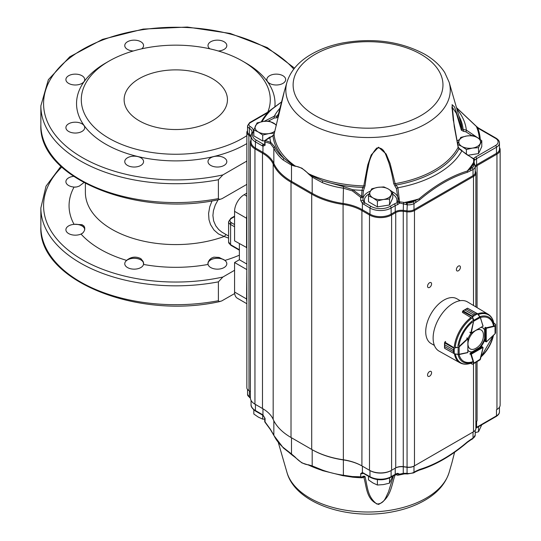 <?xml version="1.0" encoding="UTF-8"?>
<svg xmlns="http://www.w3.org/2000/svg" width="541" height="541" viewBox="0 0 541 541"><rect width="100%" height="100%" fill="white"/><g stroke="black" fill="none" stroke-linecap="round" stroke-linejoin="round"><path stroke-width="0.81" d="M143.683 263.704A9.515 5.491 0 0 0 137.198 258.517A9.515 5.491 0 0 0 126.601 260.39C131.057 256.732 135.825 256.157 140.897 258.666L143.176 261.546L143.602 264.454A106.719 61.613 180 0 0 207.974 264.454L208.15 262.175L209.509 259.802L211.396 258.158L213.837 257.151L219.078 257.428L224.975 260.39A9.515 5.491 180 0 0 214.378 258.517A9.515 5.491 180 0 0 207.893 263.704M84.781 229.228A9.515 5.491 0 0 0 74.036 224.299L82.036 224.684L84.031 226.064L84.788 227.957L84.457 230.554L83.172 232.623L81.082 234.111A106.719 61.613 180 0 0 126.601 260.39M83.848 182.635L79.331 186.077L76.761 186.943L74.036 187.125A106.719 61.613 180 0 0 74.036 224.299M294.534 68.146L267.295 47.622L230.243 33.447L187.335 27.05L143.182 29.092L102.547 39.358L69.769 56.791L48.365 79.703L40.859 105.813L40.859 124.68A134.925 77.897 0 0 0 218.395 198.594L218.395 179.727L222.878 174.912L246.852 161.069M218.395 198.594L219.518 199.44L221.898 198.743L246.852 184.38M269.614 83.402A9.407 5.43 0 0 0 279.866 84.579A9.407 5.43 0 0 0 285.668 79.561A9.407 5.43 0 0 0 276.268 74.131A9.407 5.43 0 0 0 266.862 79.561A9.407 5.43 0 0 0 269.614 83.402M218.287 50.982A9.407 5.43 0 0 0 226.814 45.579A9.407 5.43 0 0 0 217.408 40.149A9.407 5.43 0 0 0 208.001 45.579A9.407 5.43 0 0 0 209.874 48.832M141.701 48.832A9.407 5.43 0 0 0 143.575 45.579A9.407 5.43 0 0 0 134.168 40.149A9.407 5.43 0 0 0 124.761 45.579A9.407 5.43 0 0 0 127.52 49.42A9.407 5.43 0 0 0 133.289 50.982M68.66 83.402A9.407 5.43 0 0 0 78.905 84.579A9.407 5.43 0 0 0 84.714 79.561A9.407 5.43 0 0 0 75.307 74.131A9.407 5.43 0 0 0 65.901 79.561A9.407 5.43 0 0 0 68.66 83.402M68.66 131.456A9.407 5.43 0 0 0 78.905 132.633A9.407 5.43 0 0 0 84.714 127.622A9.407 5.43 0 0 0 75.307 122.192A9.407 5.43 0 0 0 65.901 127.622A9.407 5.43 0 0 0 68.66 131.456M127.52 165.438A9.407 5.43 0 0 0 137.766 166.621A9.407 5.43 0 0 0 143.575 161.603A9.407 5.43 0 0 0 134.168 156.173A9.407 5.43 0 0 0 124.761 161.603A9.407 5.43 0 0 0 127.52 165.438M210.76 165.438A9.407 5.43 0 0 0 221.005 166.621A9.407 5.43 0 0 0 226.814 161.603A9.407 5.43 0 0 0 217.408 156.173A9.407 5.43 0 0 0 208.001 161.603A9.407 5.43 0 0 0 210.76 165.438M246.852 135.649A94.486 54.546 180 0 1 111.216 139.531A94.486 54.546 180 0 1 108.978 61.133L105.61 63.074A99.24 57.299 0 0 0 105.61 144.109A99.24 57.299 0 0 0 246.852 143.581M274.869 106.82A99.24 57.299 0 0 0 245.966 63.074A99.24 57.299 0 0 0 245.959 63.074L242.598 61.133A94.486 54.546 180 0 1 267.781 112.149M108.978 61.133A94.486 54.546 180 0 1 242.598 61.133L245.966 63.074M139.26 120.799A51.659 29.823 0 0 0 195.558 127.263A51.659 29.823 0 0 0 227.45 99.706A51.659 29.823 0 0 0 175.784 69.877A51.659 29.823 0 0 0 124.126 99.706A51.659 29.823 0 0 0 139.26 120.799M212.038 200.839L209.732 206.838L208.583 213.479L208.995 219.714L210.537 224.589L213.986 230.033L218.442 233.915L224.157 236.485L226.104 234.598M140.816 259.883A9.407 5.43 180 0 1 143.575 263.724A9.407 5.43 180 0 1 134.168 269.154A9.407 5.43 180 0 1 124.761 263.724A9.407 5.43 180 0 1 130.57 258.706A9.407 5.43 180 0 1 140.816 259.883M82.597 233.171A9.407 5.43 180 0 1 72.156 234.855A9.407 5.43 180 0 1 65.901 229.742A9.407 5.43 180 0 1 71.71 224.725A9.407 5.43 180 0 1 81.955 225.901A9.407 5.43 180 0 1 84.714 229.661M75.699 187.105A9.407 5.43 180 0 1 65.901 181.681A9.407 5.43 180 0 1 73.508 176.352M224.055 259.883A9.407 5.43 180 0 1 226.814 263.724A9.407 5.43 180 0 1 217.408 269.154A9.407 5.43 180 0 1 208.001 263.724A9.407 5.43 180 0 1 213.81 258.706A9.407 5.43 180 0 1 224.055 259.883M234.666 293.54L221.573 301.012L219.233 301.547L218.395 300.83L218.395 281.847L222.878 277.033L234.571 270.284M228.593 238.094L224.157 236.485A90.408 52.193 180 0 1 132.2 238.121A90.408 52.193 180 0 1 85.383 192.393L85.383 183.46M218.104 199.764L215.284 204.992L213.418 210.706L212.904 215.534L213.621 220.877L215.758 225.82L218.713 229.56L221.776 232.055L228.593 236.038M246.852 303.731L237.384 298.267A13.593 7.851 -60 0 1 234.571 292.039L234.571 262.513L239.379 259.741L239.379 243.646M246.852 247.65L234.571 240.873L234.571 211.342A13.593 7.851 -60 0 1 244.18 194.692L246.852 193.151M246.588 247.805L246.588 218.28A13.593 7.851 -60 0 1 246.852 215.521M246.852 301.425A13.593 7.851 -60 0 1 246.588 298.977L246.852 269.296M234.571 262.513L246.588 269.452M246.852 264.055L239.379 259.741M262.5 408.509L255.433 404.431A14.952 8.636 180 0 1 255.426 404.425L262.48 408.502A40.785 23.547 180 0 1 273.178 419.37A67.977 39.243 0 0 0 291.004 437.486A67.977 39.243 0 0 0 291.011 437.486L311.704 449.436A67.977 39.243 0 0 0 343.082 459.728A40.785 23.547 180 0 1 361.909 465.902L369.489 470.278A15.635 9.028 0 0 0 391.596 470.278L395.721 467.904A8.156 4.707 180 0 1 403.261 466.633L406.927 467.106A8.156 4.707 0 0 0 414.474 465.842L473.503 431.765A8.156 4.707 0 0 0 475.891 428.431L475.891 362.287M250.375 142.472L250.375 397.77A15.635 9.028 0 0 0 254.953 404.154L254.953 148.849A15.635 9.028 180 0 1 250.375 142.472A15.635 9.028 180 0 1 251.004 139.936A8.156 4.707 0 0 0 251.058 139.828M473.03 432.036A7.479 4.314 180 0 1 473.023 432.043L413.993 466.119A7.479 4.314 180 0 1 407.075 467.282L403.41 466.809A8.839 5.099 0 0 0 395.234 468.181L391.116 470.555A14.952 8.636 180 0 1 369.97 470.555L362.389 466.18A41.461 23.939 0 0 0 343.251 459.904A67.294 38.851 180 0 1 312.184 449.713L291.491 437.764A67.294 38.851 180 0 1 291.484 437.764L291.011 437.486L291.011 182.182A67.977 39.243 180 0 1 273.178 164.065A40.785 23.547 0 0 0 262.48 153.198L254.953 148.849L255.433 148.018L262.96 152.366A41.461 23.939 180 0 1 273.841 163.416A67.294 38.851 0 0 0 291.491 181.35L312.184 193.299A67.294 38.851 0 0 0 343.251 203.49A41.461 23.939 180 0 1 362.389 209.766L369.97 214.148A14.952 8.636 0 0 0 391.116 214.148L395.234 211.768A8.839 5.099 180 0 1 403.41 210.395L407.075 210.868A7.479 4.314 0 0 0 413.993 209.705L473.023 175.629A7.479 4.314 0 0 0 475.214 172.572L475.214 166.445A7.479 4.314 180 0 1 473.023 169.502L467.417 172.281C451.579 177.076 435.633 186.28 419.6 199.893L413.993 203.578A7.479 4.314 180 0 1 407.075 204.741L399.677 203.024L397.669 204.647A8.839 5.099 -0 0 0 395.234 205.641L391.116 208.021A14.952 8.636 180 0 1 369.97 208.021L362.389 203.43L360.719 200.515L360.719 197.343L352.347 190.865L352.854 189.756L361.577 196.349A1.359 0.413 -2.2 0 1 362.984 196.708L362.984 196.708A1.359 0.413 -2.2 0 1 362.984 196.721A1.359 0.784 180 0 1 362.984 196.762A1.359 0.784 180 0 1 362.585 197.316A1.359 0.784 180 0 1 360.719 197.343L361.577 196.349L362.01 190.331L362.808 187.396L363.782 185.908L367.704 165.093L371.194 154.956L378.544 147.199L386.159 154.002L390.129 163.571L395.126 183.663L397.892 187.761L399.677 203.024A1.359 0.602 29.2 0 1 398.203 201.888L397.08 202.828A1.359 0.48 74.5 0 1 397.669 204.647M265.056 418.43A1.359 0.784 180 0 1 264.725 417.916L263.136 415.495A1.359 0.69 125.5 0 1 262.96 414.94L265.056 418.43L265.056 421.899A1.359 0.784 180 0 1 264.725 421.385A1.359 1.359 0 0 0 265.029 422.244A1.359 0.44 141.1 0 1 265.056 421.899L270.351 429.209L273.841 435.147C275.687 439.393 278.798 443.485 283.173 447.427L291.491 453.946L291.491 437.764A67.294 38.851 180 0 1 291.464 437.75M312.184 449.713L311.704 449.436L312.184 449.713L312.184 465.896L308.539 464.807A1.359 1.035 94.1 0 0 308.668 465.098L301.864 462.88L291.646 454.487A1.359 0.642 127.6 0 0 291.646 454.487L283.403 448.009L273.908 435.505L270.419 429.588L265.029 422.244M362.991 473.003L363.018 473.28A1.359 0.967 -75.8 0 1 362.389 472.516L362.389 466.18L361.909 465.902L361.909 210.605A40.785 23.547 0 0 0 343.082 204.424A67.977 39.243 180 0 1 311.704 194.131L291.011 182.182L291.491 181.35L291.491 165.167L283.173 160.008A1.359 0.933 -49.9 0 1 284.147 158.513L291.646 164.187L295.068 165.925L301.864 168.156L308.668 173.776L312.563 176.265L322.977 180.931L343.474 186.591L352.854 189.756A98.482 56.859 180 0 0 362.01 190.331A1.359 0.399 -169.5 0 1 363.39 190.912L362.964 195.801M394.957 474.93L397.439 473.916A1.359 0.48 -105.5 0 0 397.669 473.314A8.839 5.099 0 0 0 395.234 474.308A1.359 0.784 -120 0 1 394.957 474.93L390.832 477.304A1.359 0.784 -120 0 0 391.116 476.682L391.116 470.555L391.596 470.278L391.596 214.98A15.635 9.028 180 0 1 369.489 214.98L361.909 210.605L362.389 209.766L362.389 203.43A1.359 0.541 132.1 0 1 363.924 201.827L364.817 202.828A1.359 0.784 120 0 0 363.856 204.491M369.97 470.555L369.489 470.278L369.97 470.555L369.97 476.682L362.389 472.516L360.719 473.618L360.719 476.783A1.359 1.001 -89.9 0 0 361.577 477.554A1.359 1.359 49.4 0 0 362.511 477.23L362.511 477.23A1.359 1.359 49.4 0 0 362.984 476.236M475.16 165.877A8.839 5.099 180 0 1 476.587 164.795L496.476 153.319L496.956 154.151L496.956 409.456L496.476 409.733A10.198 5.883 180 0 1 496.476 409.733L496.956 409.456A10.874 6.282 0 0 0 500.141 405.013L500.141 149.708A10.874 6.282 180 0 1 496.956 154.151L477.067 165.634A8.156 4.707 0 0 0 475.214 167.291M395.234 468.181L395.721 467.904L395.234 468.181L395.234 474.308L391.116 476.682A14.952 8.636 180 0 1 369.97 476.682A1.359 0.784 -60 0 0 370.247 477.304C377.111 480.597 383.975 480.597 390.832 477.304M475.891 421.797A8.156 4.707 180 0 1 477.067 420.932L477.067 361.604M415.745 471.691L419.038 470.203C435.174 465.287 451.275 455.995 467.336 442.335A1.359 0.588 -130.2 0 1 467.187 442.396C451.194 456.029 435.133 465.301 419.011 470.217A1.359 0.94 -107.2 0 0 419.038 470.203A1.359 0.94 -107.2 0 0 419.6 469.46L416.029 471.069A1.359 0.784 -120 0 1 415.745 471.691L413.709 472.868A1.359 0.784 -120 0 0 413.993 472.246L413.993 466.119L414.474 465.842L414.474 210.537A8.156 4.707 180 0 1 406.927 211.808L403.261 211.335A8.156 4.707 0 0 0 395.721 212.599L391.596 214.98L391.116 214.148L391.116 208.021A1.359 0.784 60 0 0 390.156 206.351L394.274 203.977A1.359 0.784 60 0 1 395.234 205.641L395.234 211.768L395.721 212.599L395.721 467.904M472.739 438.785L470.704 439.961A1.359 0.784 -120 0 0 470.988 439.339L473.023 438.163A7.479 4.314 180 0 0 475.214 435.113L472.739 438.785A1.359 0.784 -120 0 0 473.023 438.163L473.023 432.043L473.503 431.765L473.023 432.043L473.503 431.765L473.503 363.667M251.66 133.363A1.359 1.068 26.9 0 1 251.748 132.971L252.011 131.93A8.839 5.099 -0 0 0 249.367 128.291A6.12 3.53 180 0 1 247.535 125.769L247.535 131.896A6.12 3.53 0 0 0 249.367 134.418A8.839 5.099 180 0 1 251.058 135.744M251.058 137.394A8.156 4.707 0 0 0 248.894 135.25A6.796 3.922 180 0 1 246.852 132.45A6.796 3.922 180 0 1 247.535 130.739M283.173 160.008C278.798 156.295 275.687 152.325 273.841 148.092L270.351 143.527L265.056 141.85L265.056 145.319L262.96 146.198L255.433 141.898A14.952 8.636 180 0 1 251.058 135.791L251.058 141.918A14.952 8.636 0 0 0 255.433 148.018L255.433 141.898A1.359 0.784 -60 0 1 256.393 140.227L263.325 144.231L264.725 144.555M499.458 147.524A10.874 6.282 180 0 1 500.141 149.708M474.87 160.075A1.359 1.001 39.7 0 0 473.645 158.628A10.198 5.883 180 0 1 475.627 157.005L495.515 145.529A1.359 0.784 60 0 1 496.476 147.193L496.476 153.319A10.198 5.883 0 0 0 499.458 149.154L499.458 143.027A10.198 5.883 180 0 1 496.476 147.193L476.587 158.675A8.839 5.099 -0 0 0 474.87 160.075L474.187 160.008L474.126 162.598M475.214 170.855L475.695 172.106A8.156 4.707 180 0 1 475.891 173.127A8.156 4.707 180 0 1 473.503 176.461L414.474 210.537L413.993 209.705L413.993 203.578A1.359 0.784 60 0 0 413.033 201.915L415.069 200.738A1.359 0.784 60 0 1 416.029 202.408M246.852 132.45L246.852 387.755A6.796 3.922 0 0 0 248.846 390.528A6.796 3.922 0 0 0 248.894 390.555A8.156 4.707 180 0 1 248.948 390.582A8.156 4.707 180 0 1 250.375 391.698M460.215 300.695L456.902 298.781A25.833 14.911 120 0 0 431.076 313.692A25.833 14.911 120 0 0 431.076 343.521L434.382 345.429M458.41 266.098A2.854 1.65 120 0 0 456.543 268.613A2.854 1.65 120 0 0 456.983 270.899A2.854 1.65 120 0 0 459.836 269.249A2.854 1.65 120 0 0 459.836 265.956A2.854 1.65 120 0 0 458.41 266.098M429.568 282.747A2.854 1.65 120 0 0 427.701 285.263A2.854 1.65 120 0 0 428.141 287.548A2.854 1.65 120 0 0 430.994 285.898A2.854 1.65 120 0 0 430.994 282.605A2.854 1.65 120 0 0 429.568 282.747M429.568 371.545A2.854 1.65 120 0 0 427.701 374.061A2.854 1.65 120 0 0 428.141 376.347A2.854 1.65 120 0 0 430.994 374.703A2.854 1.65 120 0 0 430.994 371.403A2.854 1.65 120 0 0 429.568 371.545M495.515 145.529A8.839 5.099 -0 0 0 495.515 138.313L477.771 128.068L476.378 126.466A1.359 0.44 -44 0 1 476.56 126.52A1.359 0.44 -44 0 1 476.567 126.526L456.482 107.625M479.421 138.902A111.473 64.359 -0 0 0 476.378 126.466L456.503 107.7M480.124 139.402A1.359 1.109 -3.8 0 0 480.259 139.402A112.298 64.832 180 0 0 477.771 128.068A1.359 0.784 -60 0 1 478.454 128.001L476.56 126.52M473.645 158.628L473.071 158.662M473.598 158.817A1.359 1.19 169.2 0 1 474.193 159.595L474.193 159.595A1.359 1.19 169.2 0 1 474.187 160.008A1.359 1.035 18.3 0 0 473.645 159.101L458.984 148.829L458.146 147.28L454.237 126.459L452.093 104.656L454.514 106.942L462.034 129.184L466.342 130.097L478.258 138.138M398.25 200.305L398.203 201.888A1.359 0.46 8.5 0 1 399.637 201.827L406.575 202.76A112.298 64.832 180 0 0 415.069 200.738L419.011 198.878C435.133 185.259 451.194 175.981 467.187 171.064L472.063 167.838A6.12 3.53 -0 0 0 473.706 164.572L473.632 162.286A1.359 0.737 -12.9 0 1 474.173 162.706A1.359 0.737 -12.9 0 1 474.187 162.773M467.417 172.281A1.359 0.94 72.8 0 0 467.187 171.064A111.473 64.359 -0 0 0 473.632 162.286L473.645 159.101A1.359 0.595 -65.1 0 0 473.429 158.614A1.359 0.595 -65.1 0 0 473.422 158.608A1.359 0.595 -65.1 0 0 473.402 158.601L466.403 154.327L461.892 150.811A98.482 56.859 180 0 1 397.892 187.761L396.431 188.545L395.167 186.449A1.359 0.811 -44.7 0 1 396.337 184.995A95.236 54.986 180 0 0 458.984 148.829A1.359 0.534 117.5 0 1 459.444 148.694L462.061 150.581M473.625 162.395A1.359 0.751 -14.2 0 1 474.2 162.827L474.795 164.734A1.359 1.082 -21.1 0 1 474.849 164.971M474.004 161.306L474.207 162.827A1.359 0.751 -14.2 0 1 474.214 162.99M470.988 170.679A1.359 0.784 60 0 0 470.028 169.008A112.298 64.832 180 0 0 473.524 164.106A1.359 1.082 -21.1 0 1 474.795 164.728L474.971 165.188A1.359 1.082 -21.1 0 0 473.706 164.572M270.946 110.337A1.359 0.615 51 0 1 271.048 109.837A1.359 0.615 51 0 1 271.19 109.776L267.869 112.569L250.287 122.719A4.761 2.746 -0 0 0 250.321 126.621A10.198 5.883 180 0 1 252.965 132.477A13.593 7.851 -0 0 0 256.393 140.227M281.618 101.911L271.19 109.776A111.473 64.359 -0 0 0 262.074 121.664M247.535 125.769L249.611 122.651L267.186 112.501A1.359 0.784 60 0 1 267.869 112.569A112.298 64.832 180 0 0 261.249 121.826M403.268 203.801L403.809 202.598A111.473 64.359 -0 0 0 419.011 198.878A1.359 0.588 49.8 0 1 419.6 199.893M262.365 145.894A1.359 0.784 -60 0 1 263.325 144.231A16.805 9.704 -0 0 0 264.725 144.325M413.709 472.868L407.197 473.99L407.075 473.409L406.927 211.808L407.373 202.868L406.575 202.76L406.277 204.64M403.958 202.618L403.41 203.869L403.261 211.335L403.268 473.368A1.359 0.487 -101.4 0 0 403.809 473.93L403.958 473.902A1.359 0.494 -100 0 1 403.944 473.909A1.359 0.494 -100 0 1 403.41 473.334L406.277 473.301L406.399 473.882L407.197 473.99M264.725 141.336A1.359 0.784 180 0 0 265.056 141.85A1.359 1.089 -84.2 0 1 265.266 140.484L270.743 142.351L274.747 146.909C276.607 151.169 279.744 155.037 284.147 158.513A95.236 54.986 180 0 1 272.982 135.764L265.266 140.484A1.359 0.467 58.1 0 1 265.367 140.18A1.359 1.359 0 0 0 264.725 141.336L264.718 144.893L265.09 144.589M270.351 143.527A1.359 1.143 -56.2 0 1 270.743 142.351A98.482 56.859 180 0 1 269.783 137.346L272.982 135.764L274.077 134.33A94.087 54.316 -0 0 0 295.068 165.925A1.359 1.035 -85.9 0 0 295.136 166.249L291.491 165.167A1.359 0.906 -68.9 0 1 291.646 164.187M308.539 173.992A1.359 0.406 -42.7 0 1 308.668 173.776A94.087 54.316 -0 0 0 363.782 185.908A1.359 0.514 -172.7 0 0 365.04 185.766L364.093 188.674A1.359 0.933 -151.2 0 0 362.808 187.396A95.236 54.986 180 0 1 322.977 180.931A1.359 0.609 -68.2 0 0 322.301 182.594L312.184 177.117L308.539 173.992C304.083 169.171 299.613 166.587 295.136 166.249M362.984 196.796L362.984 199.893A1.359 0.784 180 0 1 362.984 199.927L362.984 199.927A1.359 0.784 180 0 1 362.179 200.643A1.359 0.784 180 0 1 360.719 200.515M362.984 199.893L363.924 201.827M352.347 190.865L343.251 188.167C335.941 187.105 328.962 185.252 322.301 182.594M398.244 200.366A1.359 1.109 7.6 0 1 396.905 201.252A16.311 9.42 -0 0 0 392.766 194.226M394.274 203.977A10.198 5.883 180 0 1 397.08 202.828L396.905 201.252M364.093 188.674L363.39 190.912M395.167 186.449L393.74 183.71A1.359 0.555 -10.6 0 0 395.126 183.663A94.087 54.316 -0 0 0 458.146 147.28A1.359 0.575 168.2 0 0 458.213 147.037L453.209 119.297L451.978 106.834L453.338 120.677M393.74 183.71L393.138 180.403C391.616 172.586 390.054 166.31 388.438 161.57C385.726 155.612 384.59 146.834 376.779 148.031C372.276 152.941 369.476 158.986 368.38 166.182C367.136 171.294 366.02 177.82 365.04 185.766M398.257 200.204L396.431 188.545M459.444 148.694L458.207 147.03A1.359 0.575 168.2 0 1 458.213 147.037M471.711 135.541L465.815 131.774L463.441 131.314L461.351 130.165A1.359 0.893 -17 0 0 462.034 129.184A94.087 54.316 -0 0 0 460.844 122.692L449.138 82.239A82.218 47.466 180 0 1 368.049 137.529A82.218 47.466 180 0 1 286.953 82.239L284.126 92.004L274.077 134.33A1.359 0.622 14.3 0 1 274.084 134.209L284.12 92.261M461.351 130.165L456.408 113.441L451.978 106.834L451.978 108.525M463.441 131.314A1.359 0.48 -96.3 0 0 463.137 129.475A95.236 54.986 180 0 0 458.917 116.044M465.815 131.774A1.359 0.663 -63.5 0 0 466.342 130.097A98.482 56.859 180 0 0 456.895 109.059M264.184 121.333L274.253 116.241L277.973 115.95L284.126 92.004L277.925 116.072A1.359 0.947 -165.1 0 1 277.932 116.072A1.359 0.947 -165.1 0 1 277.973 115.95M283.822 93.573L278.317 116.998L276.525 117.85L274.409 117.965L268.417 121.049M274.409 117.965A1.359 0.886 -111.1 0 1 274.253 116.241A98.482 56.859 180 0 1 280.028 108.072M276.525 117.85A1.359 0.737 -73.8 0 1 277.154 116.085A95.236 54.986 180 0 1 278.568 113.671M278.317 116.998A1.359 0.947 -165.1 0 1 277.925 116.072L277.932 116.065M470.704 439.961L467.336 442.335A1.359 0.588 -130.2 0 0 467.417 441.855C451.579 455.353 435.633 464.557 419.6 469.46M262.96 408.78L262.96 414.94L262.365 414.562A1.359 0.784 120 0 0 262.649 415.184L255.717 411.18C252.268 408.739 250.72 406.494 251.058 404.452L251.058 400.408M396.431 474.241A1.359 1.265 77.9 0 0 397.892 475.214L403.958 473.902L406.399 473.882M398.332 474.207A1.359 1.346 -94.5 0 0 399.637 474.721L399.677 474.146L403.268 473.368M270.351 429.209A1.359 0.771 146.8 0 0 270.419 429.588M398.203 473.997A1.359 0.805 -32.8 0 0 398.257 474.119A1.359 0.805 -32.8 0 0 399.677 474.146L397.669 473.314M283.173 447.427A1.359 0.913 131.3 0 0 283.403 448.009M308.539 464.807C304.083 464.489 299.613 461.906 295.136 457.071A1.359 0.406 137.3 0 0 295.068 457.246A94.087 54.316 0 0 1 289.509 452.871M295.136 457.071L291.491 453.946A1.359 0.642 127.6 0 0 291.619 454.467L291.646 454.487M370.247 477.304L364.14 473.781A1.359 0.784 -60 0 1 363.856 473.159M313.739 467.045L308.668 465.098A94.087 54.316 0 0 0 320.536 469.852M312.563 466.565A1.359 0.906 111.1 0 1 312.184 465.896L322.301 470.021A1.359 0.629 110.5 0 0 322.585 470.636L313.699 467.025M322.301 470.021C328.962 472.435 335.941 474.166 343.251 475.221L352.347 476.553A1.359 0.69 94.4 0 0 352.854 477.209L343.474 475.755M352.347 476.553L360.719 476.783A1.359 0.784 180 0 0 362.585 476.756A1.359 0.784 180 0 0 362.984 476.202A1.359 0.784 180 0 0 362.984 476.161L363.39 476.594A1.359 1.339 102.7 0 1 362.01 477.784L352.854 477.209A98.482 56.859 180 0 0 362.01 477.784L352.509 477.182M363.39 476.594L364.093 476.094A1.359 1.129 38.6 0 1 363.877 476.675M362.098 477.784L363.883 476.662M364.093 476.094L365.04 476.58A1.359 1.008 170 0 1 363.782 477.23L363.613 476.986M394.849 474.991A1.359 0.967 13.8 0 0 395.126 474.984C391.454 484.722 391.299 497.916 378.544 504.435C365.953 499.958 366.764 486.467 363.782 477.23A94.087 54.316 0 0 1 363.383 477.216M365.04 476.58C367.691 487.414 367.373 496.624 376.779 503.996C384.59 503.928 385.726 496.969 388.438 492.053L393.449 475.796M395.315 474.734L395.126 474.984A94.087 54.316 0 0 0 395.998 474.836M404.627 473.821L403.992 473.97A98.482 56.859 180 0 1 397.892 475.214L397.642 475.235M454.596 452.249L451.965 462.596L454.582 452.256M469.155 351.373A13.593 7.851 120 0 0 471.833 351.86L472.313 352.137A13.593 7.851 120 0 1 469.392 351.515A13.593 7.851 120 0 1 468.066 350.372M480.685 346.964L472.029 351.975L479.59 347.383A13.593 7.851 120 0 0 484.506 338.869L484.986 339.146L484.986 341.134A0.683 0.392 120 0 0 485.176 341.466M484.689 330.017L484.506 329.909A13.593 7.851 120 0 0 482.741 327.839M480.07 347.66A13.593 7.851 120 0 0 484.986 339.146M485.608 327.305A0.683 0.392 120 0 0 484.986 328.198M484.986 330.186A13.593 7.851 120 0 0 482.991 327.968A13.593 7.851 120 0 0 481.355 327.4M471.096 333.276A13.593 7.851 120 0 0 468.053 338.538M467.255 338.044A0.683 0.392 120 0 0 466.775 338.179L467.809 338.916L459.153 346.943L454.345 348.059L453.378 349.777L444.729 344.779L444.729 342.162L444.729 344.779L453.378 349.77L454.014 348.269M470.129 354.118A0.683 0.392 120 0 1 470.589 353.131L472.313 352.137M454.447 353.909A28.078 16.21 -60 0 0 460.046 362.842L439.123 351.15A28.416 16.406 -60 0 1 439.008 318.277A28.416 16.406 -60 0 1 467.539 301.939L488.124 314.213A28.078 16.21 -60 0 0 477.608 313.821M462.582 311.278L462.42 312.394L471.38 317.865M477.595 313.834L476.952 313.543L475.059 314.057L477.446 313.665L480.016 316.695L473.815 320.313L471.252 332.979L470.866 332.979A0.683 0.392 -60 0 1 470.886 332.803L473.551 321.286L472.205 316.668L473.497 314.95L472.516 316.242L463.123 310.811L462.663 311.352A0.683 0.392 120 0 0 462.65 311.4L472.543 316.81L473.815 320.313L473.49 320.434M471.055 333.094L483.025 326.209L480.388 317.641L477.547 313.929M476.952 313.543L467.532 308.187L477.446 313.665L480.455 317.452L473.551 321.286M472.516 316.242L472.205 316.668M462.616 311.379L462.413 312.245L463.001 310.791L464.841 309.959L473.503 314.95L464.841 309.959L463.015 310.784M463.001 310.791L462.663 311.352M482.254 326.656L483.025 326.209L482.254 326.656M472.543 316.81L477.419 313.807L477.034 313.645M467.532 308.187L466.403 309.06L475.059 314.057L466.403 309.06L464.847 309.952M467.681 308.194L466.41 309.053M495.556 324.316L495.15 326.162L485.453 328.495L486.224 327.826A0.683 0.392 -60 0 1 486.366 327.772L495.015 325.804L495.556 324.269L493.818 323.2M495.069 333.702L495.015 325.804M486.44 341.77L495.164 333.614L495.563 332.864L495.333 325.554M495.515 324.309L495.522 329.523M484.682 328.049L485.453 328.495L485.48 341.412L486.521 341.675M470.69 363.275L472.496 364.249L479.941 359.934L483.025 347.606L481.49 346.497M473.49 363.424L480.415 359.089M473.551 363.025L470.886 354.578A0.683 0.392 -60 0 1 470.866 354.429L471.055 353.429L473.923 362.964L472.496 364.249L470.596 363.309M454.853 346.477L454.176 346.389M454 353.489L453.378 351.582L454.332 353.746L458.18 354.45L467.782 352.495L467.87 351.576L467.735 352.597M445.635 341.459L444.891 342.149A0.683 0.392 120 0 0 444.851 342.189L444.614 342.852L453.885 348.201L454.46 347.674L459.153 346.943L459.14 354.416L454.474 353.888M458.132 347.031L458.119 354.538M454.508 353.8L444.844 348.37L444.519 347.741L444.702 348.35L453.879 353.476M454.23 347.789L454.23 353.841L459.005 354.571L467.647 352.651L459.099 354.504M444.526 347.971L444.722 346.578L444.607 348.12M458.903 346.653L467.559 338.625A0.683 0.392 -60 0 1 467.701 338.524L467.809 338.916M467.891 338.632L467.864 352.462M444.851 342.128L445.493 341.486L444.763 342.128L454.514 348.012M483.431 335.007A10.915 6.303 120 0 0 483.411 334.473A10.915 6.303 120 0 0 476.831 330.003M474.626 331.268A10.915 6.303 120 0 0 468.08 342.514M468.08 345.192A10.915 6.303 120 0 0 475.241 348.634A14.952 14.952 0 0 0 483.411 334.48M477.345 137.59A10.874 6.282 180 0 1 480.158 143.656A10.874 6.282 180 0 1 472.469 148.092L478.535 147.659L481.788 140.653L477.345 137.59L472.902 135.527L466.842 135.967A10.874 6.282 180 0 1 477.345 137.59M459.147 140.403A10.874 6.282 180 0 1 466.842 135.967L460.776 137.4L459.147 140.403L457.524 144.406L461.967 146.469A10.874 6.282 180 0 1 459.147 140.403M461.967 146.469A10.874 6.282 0 0 0 472.469 148.092L466.403 149.532L461.967 146.469M481.788 140.653L481.788 146.591L478.535 153.597L467.695 155.274M466.403 154.327L466.403 149.532M478.535 153.597L478.535 147.659M471.015 154.76A9.833 5.681 0 0 0 473.348 154.395M388.33 188.985A10.874 6.282 180 0 1 391.143 195.051A10.874 6.282 180 0 1 383.454 199.487L389.52 199.047L392.766 192.048L388.33 188.985L383.887 186.922L377.821 187.355A10.874 6.282 180 0 1 388.33 188.985M370.132 191.798A10.874 6.282 180 0 1 377.821 187.355L371.762 188.795L370.132 191.798L368.509 195.801L372.945 197.864A10.874 6.282 180 0 1 370.132 191.798M372.945 197.864A10.874 6.282 0 0 0 383.454 199.487L377.388 200.927L372.945 197.864M392.766 192.048L392.766 197.986L389.52 204.985L377.388 206.865L368.509 201.739L368.509 195.801M377.388 206.865L377.388 200.927M389.52 204.985L389.52 199.047M382 206.148A9.833 5.681 0 0 0 384.333 205.79M276.424 124.91L269.208 121.042L263.142 121.482L257.076 122.915L253.824 129.921L258.267 131.984A10.874 6.282 180 0 1 255.453 125.918A10.874 6.282 180 0 1 263.142 121.482A10.874 6.282 180 0 1 273.645 123.105A10.874 6.282 180 0 1 276.268 125.546M264.914 140.646L262.703 140.985L262.703 135.047L258.267 131.984A10.874 6.282 0 0 0 268.769 133.607L273.922 133.181M274.862 131.152A10.874 6.282 180 0 1 268.769 133.607L262.703 135.047M262.703 140.985L253.824 135.859L253.824 129.921M481.788 424.746L478.535 431.752L475.214 432.651M478.535 426.673L478.535 431.752M264.725 419.099L262.703 419.14L258.267 417.077L253.824 414.014L253.824 409.848M262.703 415.218L262.703 419.14M392.766 476.141L389.52 483.14L383.454 484.58L377.388 485.02L372.945 482.957L368.509 479.894L368.509 476.303M389.52 477.98L389.52 483.14M377.388 479.583L377.388 485.02M40.859 105.813A134.925 77.897 0 0 0 218.395 179.727M293.756 69.126A132.207 76.328 0 0 0 120.23 34.326A132.207 76.328 0 0 0 53.958 133.242A132.207 76.328 0 0 0 222.878 174.912M239.379 255.19A106.719 61.613 180 0 1 224.975 260.39M222.878 277.033A132.207 76.328 180 0 1 74.847 255.007A132.207 76.328 180 0 1 61.769 167.074M218.395 300.715A134.925 77.897 180 0 1 40.859 226.801L40.859 207.933L46.019 186.178L60.944 166.303M218.395 281.847A134.925 77.897 180 0 1 40.859 207.933M246.588 218.28L234.571 211.342M230.581 222.053L230.581 244.674A6.796 3.922 180 0 1 228.593 241.895L228.593 221.695A6.796 3.922 180 0 0 230.581 224.468A1.359 0.784 -60 0 1 231.541 222.804A5.437 3.138 180 0 1 231.541 218.368L234.571 216.616M234.571 224.556L231.541 222.804M234.571 226.774L230.581 224.468M239.379 249.753L230.581 244.674A1.359 0.784 -60 0 0 230.865 245.296L228.593 241.895M246.852 196.234L244.18 194.692M246.588 298.977L234.571 292.039M234.571 216.157L230.865 218.3A1.359 0.784 60 0 1 231.541 218.368M262.48 408.502L262.48 153.198L262.96 152.366L262.96 146.198A1.359 0.872 -66.2 0 1 263.954 144.406M322.585 470.636L343.379 475.81L343.082 204.424L343.474 186.591M249.002 390.616L248.894 135.25L249.367 134.418L249.367 128.291A1.359 0.778 -60.5 0 1 250.321 126.621M273.178 419.37L273.178 164.065L273.841 163.416L273.841 148.092A1.359 1.075 -23.6 0 1 274.747 146.909M311.704 449.436L311.704 194.131L312.184 193.299L312.184 177.117A1.359 0.642 -52.4 0 1 312.563 176.265M369.489 470.278L369.489 214.98L369.97 214.148L369.97 208.021A1.359 0.784 120 0 1 370.93 206.351A13.593 7.851 -0 0 0 390.156 206.351M475.627 157.005A1.359 0.784 60 0 1 476.587 158.675L476.587 164.795L477.067 165.634L477.067 307.619M475.214 171.761L475.695 172.106M473.503 305.496L473.503 176.461L473.023 175.629L473.023 169.502A1.359 0.784 60 0 0 472.063 167.838M495.515 138.313A1.359 0.784 -60 0 1 496.192 138.246L478.454 128.001M475.032 165.505A7.479 4.314 180 0 1 475.214 166.445L474.971 165.188M249.611 122.651A1.359 0.784 60 0 1 250.287 122.719M251.058 135.791L251.748 132.971A1.359 1.068 26.9 0 1 252.965 132.477M407.373 202.868A6.12 3.53 -0 0 0 413.033 201.915M265.056 145.319A1.359 0.784 180 0 1 264.725 144.812M369.287 193.759A16.311 9.42 -0 0 0 364.817 202.828L370.93 206.351M362.984 198.926A17.67 10.205 180 0 1 370.484 191.068M392.57 191.886A17.67 10.205 180 0 1 398.304 199.129M456.969 140.924A17.67 10.205 180 0 1 459.498 139.673M458.301 142.371A16.311 9.42 -0 0 0 457.368 142.939M421.02 54.35A74.922 43.253 180 0 1 387.437 126.716A74.922 43.253 180 0 1 295.677 73.738A74.922 43.253 180 0 1 421.02 54.35M496.956 409.456L496.476 409.733L496.476 415.853A10.198 5.883 180 0 0 499.458 411.694C499.58 413.358 498.491 414.954 496.192 416.475A1.359 0.784 -120 0 0 496.476 415.853L476.587 427.336A8.839 5.099 0 0 0 475.891 427.789M496.192 416.475L476.31 427.958A1.359 0.784 -120 0 0 476.587 427.336L476.587 421.236M470.988 439.339L467.417 441.855M250.375 397.635A8.839 5.099 0 0 0 249.367 396.952A1.359 0.778 119.5 0 0 249.651 397.574L250.382 398.048M416.029 471.069L413.993 472.246A7.479 4.314 180 0 1 407.075 473.409L406.277 473.301M262.365 414.562L255.433 410.558A1.359 0.784 120 0 0 255.717 411.18M254.953 404.154L255.433 404.431L255.433 410.558A14.952 8.636 180 0 1 251.058 404.452M264.725 417.916L264.725 421.385M273.841 420.763L273.841 435.147A1.359 1.075 156.2 0 0 273.908 435.505M362.923 473.26A1.359 0.784 180 0 1 360.719 473.618M362.984 476.161L362.984 476.202A1.359 1.359 0 0 1 362.511 477.23M247.535 389.466L247.535 394.436A6.12 3.53 180 0 0 249.367 396.952L249.367 390.845M451.965 462.596L449.138 472.374A82.218 47.466 180 0 1 368.049 512.016A82.218 47.466 180 0 1 286.953 472.374L278.392 442.781M493.507 335.244A25.887 14.945 -60 0 1 480.963 356.986L493.514 335.237M493.128 335.596A24.927 14.391 -60 0 1 481.071 356.478M479.962 316.627A25.887 14.945 -60 0 1 493.892 325.242M480.476 317.526A24.927 14.391 -60 0 1 493.433 325.574M457.929 346.01A25.887 14.945 -60 0 1 472.482 320.793M458.951 345.483A24.927 14.391 -60 0 1 472.536 321.942M472.482 362.321A25.887 14.945 -60 0 1 458.051 354.551M472.536 361.76A24.927 14.391 -60 0 1 459.093 354.551M471.759 362.869A27.679 15.98 -60 0 1 455.394 354.078M454.332 346.456A28.078 16.21 -60 0 1 471.089 317.445M455.279 346.693A27.679 15.98 -60 0 1 471.759 318.155M478.23 314.558A27.679 15.98 -60 0 1 494.001 324.343M471.265 332.877L469.831 332.194M480.442 317.567L483.012 326.122M475.059 314.057L473.503 314.95M484.689 329.645L484.702 338.977M486.244 341.851L486.224 327.826M486.501 328.123L485.575 327.319M485.081 341.412L486.386 341.865L495.157 333.702L495.563 330.091M485.48 341.412L484.986 341.128M470.866 354.429L483.025 347.383M469.831 353.97L471.265 354.517M470.569 353.145L471.055 353.429L482.254 346.937M467.782 352.495L468.087 338.673L466.978 337.875M453.378 351.569L444.722 346.585L453.378 351.569L453.378 349.77M444.729 344.779L444.722 346.578M220.14 301.486C137.414 320.204 37.924 280.272 40.859 226.801M40.859 124.68C37.917 178.138 137.387 218.084 220.14 199.365M239.379 250.213L230.865 245.296M230.865 218.3L228.593 221.695M291.484 437.764L291.004 437.486M475.891 173.127L475.891 306.916M499.458 143.027C499.586 141.384 498.498 139.788 496.192 138.246M474.193 159.595L474.193 159.595A1.359 1.359 0 0 0 473.429 158.614M267.186 112.501L281.624 101.877M362.984 199.927L362.984 196.762A1.359 1.359 0 0 0 362.984 196.708M362.964 199.419L362.991 199.967M398.244 200.4L398.311 198.567M272.718 135.568L274.084 134.209M265.367 140.18L269.77 137.116M449.138 82.239L444.763 72.602C440.11 65.36 433.409 59.219 424.644 54.188C400.712 41.407 373.459 37.647 342.879 42.915C330.571 45.302 319.745 49.272 310.412 54.803C298.287 61.992 290.47 71.135 286.953 82.239M475.891 428.215L476.31 427.958M263.136 415.495L262.649 415.184M397.439 473.916L398.257 474.119A1.359 1.359 0 0 0 399.508 474.734M363.018 473.28L364.14 473.781M395.539 474.558L397.872 475.221L403.992 473.97M499.458 411.694L499.458 407.197M475.214 435.113L475.214 430.311M449.138 472.374C445.622 483.478 437.804 492.621 425.686 499.81C416.347 505.341 405.52 509.304 393.212 511.698C348.614 520.821 295.359 503.678 286.953 472.374M247.535 394.436L249.651 397.574M460.046 362.842C463.448 364.641 467.329 364.661 471.698 362.896M494.001 324.275C493.338 319.609 491.384 316.255 488.124 314.213M470.23 332.843L471.197 333.242L483.106 326.101L480.016 316.695M467.309 308.309L463.265 310.635M484.608 329.969L484.628 338.937M493.798 323.092L495.556 324.269L495.563 329.942M479.691 347.444L471.955 351.934M473.815 363.491L479.941 359.934L480.462 359.17L483.086 347.66L482.092 346.612M444.533 343.062L444.519 347.741"/></g></svg>
